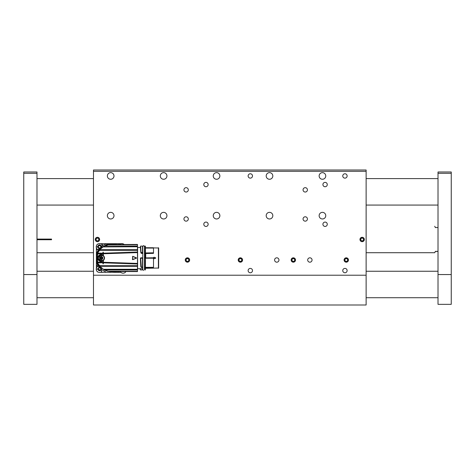 <?xml version="1.0" encoding="UTF-8"?>
<svg xmlns="http://www.w3.org/2000/svg" width="475" height="475" viewBox="0 0 475 475"><rect width="100%" height="100%" fill="white"/><g stroke="black" fill="none" stroke-linecap="round" stroke-linejoin="round"><path stroke-width="0.71" d="M144.495 269.598L144.495 246.436L143.634 245.575L142.779 246.436L142.779 269.598L143.634 270.453M145.7 267.567L153.496 267.567L145.7 267.579L145.7 268.298L158.656 268.037L158.656 247.998L145.421 247.73L153.496 247.754L145.421 248.045M144.632 250.289L144.632 253.181M144.632 252.837L144.495 247.297M155.687 258.186L153.71 258.643L153.959 257.212L155.687 257.842L155.687 258.186L153.942 258.762L155.669 258.139M153.496 253.365L145.7 253.543L153.496 253.365L153.496 252.813L145.421 252.955L145.421 251.067M144.394 268.601L145.249 268.375A1.324 1.324 180 0 1 145.421 268.327L145.7 268.298M153.496 267.567L153.496 257.777L145.291 257.913L145.7 257.907L145.7 253.543L145.249 253.507L145.249 257.783L144.394 257.806M153.496 252.813L153.496 248.045M153.71 257.385L153.71 258.643M145.421 246.234L145.421 252.955M145.421 269.794L145.421 268.327M142.643 268.868L142.512 269.925L140.386 269.925L140.119 268.601L142.779 268.601M144.632 268.868L144.632 269.794M145.291 269.925L144.762 269.925L145.291 269.925M140.256 268.737L137.483 268.737M142.643 269.794L140.256 269.794M145.249 268.375L145.249 267.567L144.394 267.502M144.394 257.919L145.291 257.913M145.421 258.097L144.762 257.949M144.632 258.079L145.421 258.157L145.291 267.383L153.496 267.383M155.669 257.889L153.942 257.266L155.687 257.842M142.643 267.277L142.643 258.079L142.512 267.407M142.779 267.502L141.52 267.502L140.784 266.505L140.398 258.21L140.796 257.806L142.779 257.806M142.779 253.407L141.526 253.407L140.891 252.825L140.422 247.457L137.613 247.428L137.613 268.601M145.291 267.55L144.851 267.532L144.851 268.523M142.643 258.079L142.643 267.116L141.194 267.11L141.52 267.49L140.784 266.505M141.52 267.502L142.779 267.49M144.762 267.407L145.291 267.383M145.7 253.365L144.394 253.407M145.291 253.335L144.394 253.276M144.632 251.067L144.632 252.641L145.291 252.581L144.632 252.641M110.924 244.447L108.098 244.738L102.855 246.935L100.284 249.298L97.577 253.086L102.938 253.193L102.938 252.302L103.336 252.302L103.336 253.775L137.483 252.605L137.483 263.423L137.483 244.447L109.44 244.524L137.483 244.524M137.483 263.952L137.483 265.543L137.483 263.423L103.336 262.253L103.336 262.847L137.483 263.952M140.826 252.658L140.392 247.428L140.659 246.103L141.004 252.7L140.683 246.127L140.392 247.428M140.891 252.825L141.301 253.122L141.093 252.041M140.398 258.21L140.796 257.806M140.665 258.299L140.796 257.931L140.535 258.299L142.643 258.157L140.665 258.299L141.312 267.146M140.849 266.724L141.158 267.271M145.421 258.157L145.421 267.116L144.762 267.217L144.632 258.157L144.632 267.116M137.483 271.504L109.487 271.504L137.483 271.581L137.483 265.543L99.607 265.543L96.918 262.396L98.236 264.759L98.776 264.866M141.526 253.407L141.117 252.1M142.779 247.297L142.643 253.056L141.188 253.246M140.796 257.931L142.672 258.067M140.992 266.54L140.535 258.299L140.861 266.451M142.643 251.067L142.66 253.08M104.488 246.044L108.098 244.738L137.483 244.738M104.583 246.044L137.483 246.044M102.855 246.935L137.483 246.757M99.222 250.45A2.12 2.12 0 0 0 100.082 249.535L137.483 249.535M99.607 250.485L137.483 250.485M101.401 261.452L101.365 262.8L102.938 262.835L102.938 262.248L101.365 262.206L101.353 261.458L102.938 260.876L102.938 262.248L102.938 260.822L103.336 260.573C104.927 258.863 104.927 257.159 103.336 255.461L103.336 253.181L137.483 252.077M136.426 258.198L132.448 259.546L132.721 256.298L136.426 257.83L136.426 258.198L132.703 259.671L132.703 256.358L136.408 258.139L132.519 259.552L132.703 256.358L136.39 258.085M103.336 260.573L103.336 263.726L102.938 263.726L102.938 262.835L102.938 263.726M99.667 262.812L98.996 262.574A4.964 4.964 0 0 1 97.238 261.309L97.577 262.942L101.365 262.8L101.365 262.206L98.295 262.206L99.631 262.8M137.483 266.493L100.082 266.493L99.607 265.543M100.154 266.576A13.235 13.235 0 0 0 100.082 266.493L103.372 269.272L137.483 269.272M137.483 269.984L104.583 269.984L103.372 269.272M104.583 269.984L108.098 271.29L137.483 271.29M109.648 271.54L108.817 271.29M104.488 269.99L108.098 271.29M142.512 253.175L142.643 252.641L141.413 252.522M140.529 246.234L140.529 247.297M100.213 249.381A13.235 13.235 0 0 0 100.284 249.298A13.567 13.567 0 0 1 101.044 248.467L104.292 246.044L107.991 244.756M99.596 250.183L98.367 251.168L98.776 251.168M98.551 251.02L96.918 253.632L97.577 253.086L97.577 253.454L98.996 253.454A4.964 4.964 0 0 0 97.238 254.719L97.262 254.125L96.864 254.107A3.972 3.972 0 0 1 96.918 253.632L97.577 253.454M102.938 252.48L103.336 252.48M102.938 260.852L101.234 261.321L97.903 258.014L101.222 254.707L102.938 255.206L102.938 253.193M101.353 261.458L101.234 261.464C96.686 261.683 96.829 254.184 101.353 254.57L101.365 253.228L101.413 253.822L102.938 253.787M99.631 253.228L98.295 253.822L101.413 253.822L101.401 254.576L102.938 255.152M98.295 262.206L96.823 260.769L96.823 255.259L98.295 253.822M100.373 253.086L99.72 253.205M99.661 253.223L98.996 253.454M102.938 255.206L103.336 255.497M101.122 261.321C103.455 260.638 104.53 259.534 104.34 258.014C104.53 256.494 103.455 255.39 101.122 254.707M103.336 263.554L102.938 263.554M98.788 250.913L97.304 252.457L96.918 253.626L96.864 261.921L97.779 264.29L99.596 265.846M100.082 266.493A2.12 2.12 0 0 0 99.222 265.578M100.884 267.401A13.567 13.567 0 0 1 100.284 266.73A13.235 13.235 0 0 0 100.213 266.647M103.336 253.448L102.938 253.448M97.512 254.434L97.512 261.594M97.31 262.337L96.918 262.396A3.972 3.972 0 0 1 96.864 261.921A92.649 92.649 0 0 1 96.823 260.769L96.823 255.259A92.649 92.649 0 0 1 96.864 254.107L98.373 251.251M102.938 262.58L103.336 262.58M101.015 254.838L101.157 254.838C102.903 254.855 103.96 255.918 104.328 258.014C103.96 260.11 102.903 261.173 101.157 261.191A3.177 3.165 -90 0 1 97.992 258.014A3.177 3.165 -90 0 1 101.157 254.838A3.177 3.165 -90 0 1 104.322 258.014A3.177 3.165 -90 0 1 101.157 261.191L99.032 260.502M108.615 244.738L110.77 244.447M98.45 251.346L97.155 253.223M97.155 262.806L98.373 264.777M98.45 264.688L98.551 265.014M100.854 267.366A13.567 13.567 0 0 1 100.172 266.6M99.109 265.501L99.109 265.501A13.235 13.235 0 0 0 98.533 264.997M110.812 271.581L107.748 271.261L104.292 269.984L100.949 267.455M97.262 261.903L96.864 261.921L98.367 264.866M98.806 250.895L98.367 251.162L98.741 250.853A13.235 13.235 0 0 0 99.109 250.533A1.983 1.983 0 0 1 99.109 250.533L99.18 250.646M99.697 259.142L99.887 258.014L99.471 257.29L100.534 256.892L100.955 256.162L102.897 257.29L102.475 258.014L102.665 259.142L101.828 259.142L100.955 259.867L100.534 259.142L99.697 259.142L99.993 257.949L99.685 257.022L100.641 256.957L101.169 256.162L101.703 256.957L102.772 257.218L102.351 257.949L102.772 258.81L101.626 259.071L101.169 259.867L100.641 259.071L99.572 258.81L99.993 258.079L99.697 256.892M102.897 258.744L101.721 258.412L102.576 259.006L102.351 257.949L101.703 257.652L102.689 257.218L101.686 257.616L101.413 256.162M99.607 259.006L100.356 258.412L99.495 258.81M101.133 259.861L101.038 258.81L100.979 259.801M100.979 256.227L101.038 257.218L101.133 256.168M99.495 257.218L100.356 257.616L99.607 257.022M114.742 244.447L107.623 244.186L101.46 247.475A1.983 1.983 0 0 1 100.142 248.793L98.218 251.287M96.829 255.057L96.829 260.971M98.218 264.741L100.344 267.455A1.853 1.853 0 0 1 101.418 269.135L101.418 269.877L101.84 269.663A14.624 14.624 0 0 0 105.432 271.664L105.432 272.312L110.681 272.312L114.742 271.581M99.857 248.882L98.812 249.203A14.784 14.784 0 0 0 96.389 254.244L96.389 264.765L97.149 265.964L99.97 267.277M98.812 249.203L96.389 249.939L96.389 247.825M116.553 244.447A14.784 14.784 0 0 0 114.451 243.723L102.606 243.723L101.549 247.19M118.976 244.447L118.756 243.723L120.87 243.723M110.681 272.175L114.451 272.312A14.784 14.784 0 0 0 116.553 271.581M105.432 272.312L100.492 272.312M120.834 272.312L114.451 272.312M101.418 269.877L101.418 270.988A1.324 1.324 0 0 0 102.742 272.312M97.417 266.089L97.149 265.964A1.324 1.324 0 0 1 96.389 264.765L96.389 268.209M96.389 254.244L96.389 249.939M100.492 243.723L102.606 243.723M114.451 243.723L118.756 243.723M118.613 271.581A1.324 1.324 0 0 1 117.812 272.252M117.432 272.312L118.649 271.498M98.414 272.234A2.648 2.648 0 0 1 96.461 270.281M96.461 245.747A2.648 2.648 0 0 1 98.414 243.794M122.948 243.794A2.648 2.648 0 0 1 124.153 244.447M124.45 271.581L121.725 271.581M125.934 271.581A3.307 3.307 0 0 1 120.246 271.581M99.566 267.912A1.223 1.223 0 0 0 98.83 268.155L98.83 268.149M99.607 267.912A1.223 1.223 0 0 1 100.771 269.313L101.151 269.135C100.267 270.732 99.014 270.34 97.975 269.135L98.355 269.313A1.223 1.223 0 0 1 98.384 268.82L97.975 269.111C98.533 268.132 99.323 267.674 100.338 267.746L101.151 269.034L100.356 267.757M100.409 270.014A1.223 1.223 0 0 1 99.566 270.352M99.566 267.544A1.585 1.585 0 0 1 101.151 269.135A1.585 1.585 0 0 1 99.566 270.72A1.585 1.585 0 0 1 97.975 269.135A1.585 1.585 0 0 1 99.566 267.544M101.418 270.269L97.393 269.135L99.317 266.974M101.632 271.712A3.307 3.307 0 0 1 96.253 269.135A3.307 3.307 0 0 1 97.862 266.297M119.575 244.447A3.307 3.307 0 0 1 124.022 244.447M99.566 245.676A1.223 1.223 0 0 0 98.83 245.919L98.83 245.913M99.607 245.676A1.223 1.223 0 0 1 100.771 247.077L101.151 246.899C100.267 248.502 99.014 248.104 97.975 246.899L98.355 247.077A1.223 1.223 0 0 1 98.384 246.584L97.975 246.875C98.533 245.896 99.323 245.438 100.338 245.51L100.433 245.735M100.409 247.778A1.223 1.223 0 0 1 99.566 248.116M101.151 246.804L100.356 245.522M99.566 245.308A1.585 1.585 0 0 1 101.151 246.899A1.585 1.585 0 0 1 99.566 248.484A1.585 1.585 0 0 1 97.975 246.899A1.585 1.585 0 0 1 99.566 245.308M99.299 249.054L97.393 246.899C98.836 244.091 100.284 244.091 101.739 246.899M97.612 249.571A3.307 3.307 0 0 1 99.566 243.586A3.307 3.307 0 0 1 102.232 244.946M361.338 237.518A2.132 2.132 0 0 0 360.181 240.297A2.132 2.132 0 0 0 362.965 241.454A2.132 2.132 0 0 0 364.123 238.67A2.132 2.132 0 0 0 361.338 237.518M360.638 239.287L361.22 240.694L362.734 240.896L363.666 239.685L363.084 238.272L361.57 238.07L360.638 239.287M364.123 238.67A2.132 2.132 0 0 0 360.46 238.189A2.132 2.132 0 0 0 361.873 241.597A2.132 2.132 0 0 0 364.123 238.67M96.33 237.672A2.132 2.132 0 0 0 95.629 240.599A2.132 2.132 0 0 0 98.562 241.3A2.132 2.132 0 0 0 99.263 238.367A2.132 2.132 0 0 0 96.33 237.672M95.92 239.525L96.716 240.831L98.248 240.789L98.972 239.442L98.171 238.141L96.645 238.183L95.92 239.525M99.263 238.367A2.132 2.132 0 0 0 95.57 238.474A2.132 2.132 0 0 0 97.506 241.615A2.132 2.132 0 0 0 99.263 238.367M346.269 262.129A2.132 2.132 0 0 0 348.401 259.997A2.132 2.132 0 0 0 346.269 257.872A2.132 2.132 0 0 0 344.137 259.997A2.132 2.132 0 0 0 346.269 262.129M347.593 260.763L347.593 259.237L346.269 258.471L344.945 259.237L344.945 260.763L346.269 261.529L347.593 260.763M293.33 262.129A2.132 2.132 0 0 0 295.456 259.997A2.132 2.132 0 0 0 293.33 257.872A2.132 2.132 0 0 0 291.199 259.997A2.132 2.132 0 0 0 293.33 262.129M294.648 260.763L294.648 259.237L293.33 258.471L292.006 259.237L292.006 260.763L293.33 261.529L294.648 260.763M240.386 262.129A2.132 2.132 0 0 0 242.517 259.997A2.132 2.132 0 0 0 240.386 257.872A2.132 2.132 0 0 0 238.254 259.997A2.132 2.132 0 0 0 240.386 262.129M241.71 260.763L241.71 259.237L240.386 258.471L239.062 259.237L239.062 260.763L240.386 261.529L241.71 260.763M187.447 262.129A2.132 2.132 0 0 0 189.578 259.997A2.132 2.132 0 0 0 187.447 257.872A2.132 2.132 0 0 0 185.315 259.997A2.132 2.132 0 0 0 187.447 262.129M188.771 260.763L188.771 259.237L187.447 258.471L186.123 259.237L186.123 260.763L187.447 261.529L188.771 260.763M366.124 170.002L366.124 304.997L93.474 304.997L93.474 170.002L366.124 170.002M274.598 259.997A2.185 2.185 0 0 0 277.875 261.891A2.185 2.185 0 0 0 277.875 258.109A2.185 2.185 0 0 0 274.598 259.997M307.687 259.997A2.185 2.185 0 0 0 310.965 261.891A2.185 2.185 0 0 0 310.965 258.109A2.185 2.185 0 0 0 307.687 259.997M322.911 224.265A2.185 2.185 0 0 0 326.183 226.153A2.185 2.185 0 0 0 326.183 222.371A2.185 2.185 0 0 0 322.911 224.265M322.911 184.561A2.185 2.185 0 0 0 326.183 186.449A2.185 2.185 0 0 0 326.183 182.667A2.185 2.185 0 0 0 322.911 184.561M303.056 189.852A2.185 2.185 0 0 0 306.333 191.746A2.185 2.185 0 0 0 306.333 187.963A2.185 2.185 0 0 0 303.056 189.852M303.056 218.969A2.185 2.185 0 0 0 306.333 220.863A2.185 2.185 0 0 0 306.333 217.081A2.185 2.185 0 0 0 303.056 218.969M107.374 175.958A3.307 3.307 0 0 0 112.337 178.82A3.307 3.307 0 0 0 112.337 173.09A3.307 3.307 0 0 0 107.374 175.958M160.312 175.958A3.307 3.307 0 0 0 165.276 178.82A3.307 3.307 0 0 0 165.276 173.09A3.307 3.307 0 0 0 160.312 175.958M160.312 215.662A3.307 3.307 0 0 0 165.276 218.53A3.307 3.307 0 0 0 165.276 212.794A3.307 3.307 0 0 0 160.312 215.662M213.257 215.662A3.307 3.307 0 0 0 218.215 218.53A3.307 3.307 0 0 0 218.215 212.794A3.307 3.307 0 0 0 213.257 215.662M266.196 215.662A3.307 3.307 0 0 0 271.16 218.53A3.307 3.307 0 0 0 271.16 212.794A3.307 3.307 0 0 0 266.196 215.662M319.135 175.958A3.307 3.307 0 0 0 324.098 178.82A3.307 3.307 0 0 0 324.098 173.09A3.307 3.307 0 0 0 319.135 175.958M203.793 224.265A2.185 2.185 0 0 0 207.064 226.153A2.185 2.185 0 0 0 207.064 222.371A2.185 2.185 0 0 0 203.793 224.265M183.938 218.969A2.185 2.185 0 0 0 187.215 220.863A2.185 2.185 0 0 0 187.215 217.081A2.185 2.185 0 0 0 183.938 218.969M203.793 184.561A2.185 2.185 0 0 0 207.064 186.449A2.185 2.185 0 0 0 207.064 182.667A2.185 2.185 0 0 0 203.793 184.561M183.938 189.852A2.185 2.185 0 0 0 187.215 191.746A2.185 2.185 0 0 0 187.215 187.963A2.185 2.185 0 0 0 183.938 189.852M248.128 175.958A2.185 2.185 0 0 0 251.406 177.846A2.185 2.185 0 0 0 251.406 174.064A2.185 2.185 0 0 0 248.128 175.958M248.128 270.59A2.185 2.185 0 0 0 251.406 272.478A2.185 2.185 0 0 0 251.406 268.696A2.185 2.185 0 0 0 248.128 270.59M342.76 175.958A2.185 2.185 0 0 0 346.037 177.846A2.185 2.185 0 0 0 346.037 174.064A2.185 2.185 0 0 0 342.76 175.958M342.76 270.59A2.185 2.185 0 0 0 346.037 272.478A2.185 2.185 0 0 0 346.037 268.696A2.185 2.185 0 0 0 342.76 270.59M291.145 259.997A2.185 2.185 0 0 0 294.417 261.891A2.185 2.185 0 0 0 294.417 258.109A2.185 2.185 0 0 0 291.145 259.997M319.135 215.662A3.307 3.307 0 0 0 324.098 218.53A3.307 3.307 0 0 0 324.098 212.794A3.307 3.307 0 0 0 319.135 215.662M344.084 259.997A2.185 2.185 0 0 0 347.362 261.891A2.185 2.185 0 0 0 347.362 258.109A2.185 2.185 0 0 0 344.084 259.997M238.201 259.997A2.185 2.185 0 0 0 241.478 261.891A2.185 2.185 0 0 0 241.478 258.109A2.185 2.185 0 0 0 238.201 259.997M185.262 259.997A2.185 2.185 0 0 0 188.539 261.891A2.185 2.185 0 0 0 188.539 258.109A2.185 2.185 0 0 0 185.262 259.997M95.261 239.483A2.185 2.185 0 0 0 98.539 241.377A2.185 2.185 0 0 0 98.539 237.595A2.185 2.185 0 0 0 95.261 239.483M359.967 239.483A2.185 2.185 0 0 0 363.244 241.377A2.185 2.185 0 0 0 363.244 237.595A2.185 2.185 0 0 0 359.967 239.483M266.196 175.958A3.307 3.307 0 0 0 271.16 178.82A3.307 3.307 0 0 0 271.16 173.09A3.307 3.307 0 0 0 266.196 175.958M213.257 175.958A3.307 3.307 0 0 0 218.215 178.82A3.307 3.307 0 0 0 218.215 173.09A3.307 3.307 0 0 0 213.257 175.958M107.374 215.662A3.307 3.307 0 0 0 112.337 218.53A3.307 3.307 0 0 0 112.337 212.794A3.307 3.307 0 0 0 107.374 215.662M438.015 251.429L435.367 251.429C434.512 253.157 434.512 253.139 435.367 251.364L438.015 251.364M36.985 239.085L51.543 239.085L51.543 239.744L36.985 239.744M435.367 251.429C434.512 253.157 434.512 253.139 435.367 251.364L435.367 251.429M435.367 227.602C434.512 225.833 434.512 225.809 435.367 227.543L438.015 227.543M451.25 171.986L451.25 173.31L438.015 173.31L438.015 171.986L451.25 171.986M451.25 274.556L451.25 304.338L438.015 304.338L438.015 274.556L451.25 274.556L451.25 173.31M438.015 274.556L438.015 173.31M36.985 173.31L23.75 173.31L23.75 171.986L36.985 171.986L36.985 304.338L23.75 304.338L23.75 274.556L36.985 274.556M23.75 173.31L23.75 274.556M158.395 268.298L158.395 247.73M153.496 257.907L145.7 257.907M153.763 258.643L153.763 257.391M145.421 248.075L153.496 248.075M145.291 253.175L153.496 253.175M144.893 267.508L144.394 267.49M153.496 257.949L145.291 257.949M145.421 258.216L153.496 258.216M145.374 267.342L153.496 267.342M144.893 253.27L144.893 257.925M144.762 253.175L144.632 246.234M142.512 257.949L142.512 267.217L141.425 267.217M140.653 246.103L142.512 246.103L142.512 252.581L141.526 252.581M98.996 262.574L97.577 262.574M97.31 253.697L97.262 254.125M132.578 259.552L132.578 256.476M104.084 258.014C105.117 261.47 97.25 261.47 98.283 258.014C97.25 254.558 105.117 254.558 104.084 258.014M100.955 259.867L100.641 259.071M101.413 259.867L101.626 259.071L101.021 258.774A0.73 0.724 90 0 0 100.391 258.412L100.445 259.006M102.897 257.29L101.686 258.412A0.73 0.724 90 0 0 101.056 258.774M100.641 256.957L101.056 256.227M99.964 258.127L100.391 258.412M100.605 259.035L101.021 258.774M101.739 259.006L101.686 258.412M100.445 257.022L100.391 257.616A0.73 0.724 90 0 0 101.021 257.254L101.739 257.022M101.021 257.254L100.605 256.999M100.391 257.616L99.964 257.901M100.373 258.376A0.73 0.724 90 0 0 100.373 257.652M101.703 257.652A0.73 0.724 90 0 0 101.703 258.376M101.056 257.254A0.73 0.724 90 0 0 101.686 257.616M96.389 261.79A14.784 14.784 0 0 0 98.711 266.689M106.911 243.723A14.784 14.784 0 0 0 101.87 246.145M97.393 269.135L96.253 269.135M97.393 246.899L96.253 246.899M366.124 171.321L93.474 171.321M366.124 275.221L93.474 275.221M145.291 246.103L144.762 246.103M104.476 246.056L103.265 246.763M101.11 267.443L103.289 269.266M103.312 269.277L104.476 269.978M109.44 271.51L108.437 271.255M97.304 252.457L96.965 253.383M97.779 264.29L97.28 263.524M36.985 297.718L93.474 297.718M366.124 297.718L438.015 297.718M36.985 271.249L93.474 271.249M366.124 271.249L438.015 271.249M36.985 205.075L93.474 205.075M366.124 205.075L438.015 205.075M36.985 178.6L93.474 178.6M366.124 178.6L438.015 178.6M434.72 252.718L366.124 252.718M93.474 252.718L36.985 252.718"/></g></svg>
